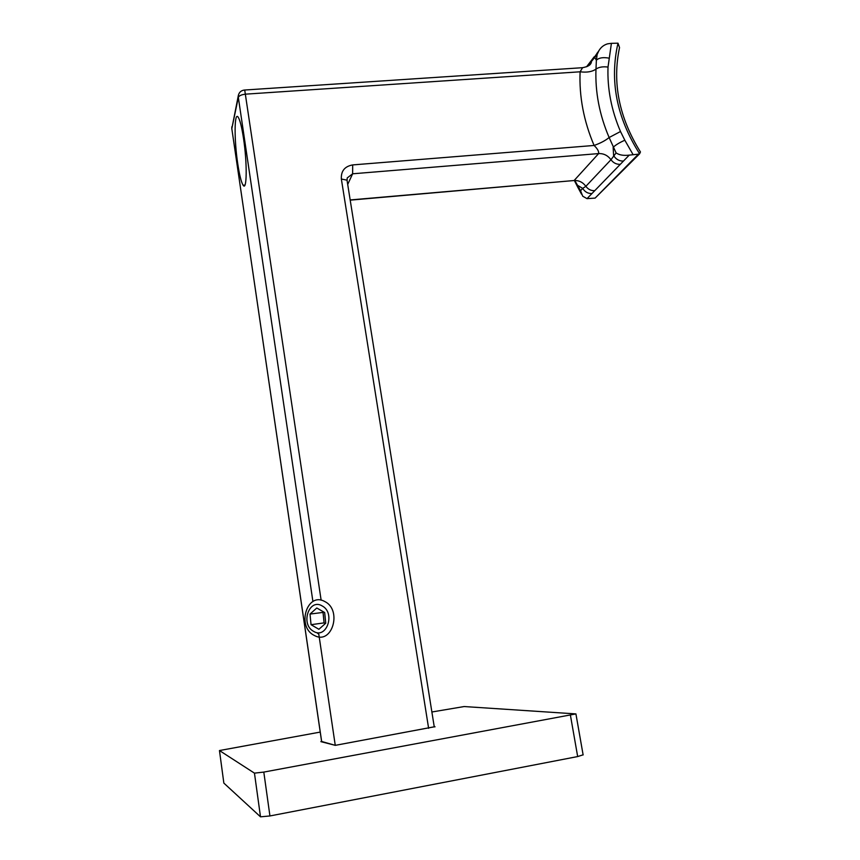 <?xml version="1.0" encoding="UTF-8"?>
<svg xmlns="http://www.w3.org/2000/svg" width="860" height="860" viewBox="0 0 860 860"><rect width="100%" height="100%" fill="white"/><g stroke="black" fill="none" stroke-linecap="round" stroke-linejoin="round"><path stroke-width="1.29" d="M320.232 732.086L219.461 750.543L254.452 773.14L263.805 772.087L575.92 713.908L464.163 706.544L431.881 711.994M263.805 772.087L269.933 815.957L577.673 756.563L570.438 715.316M219.461 750.543L223.847 783.095L260.505 816.828L254.452 773.14M434.988 726.872L434.203 726.571M434.956 726.668L338.646 744.728M334.744 745.201L320.877 741.642L321.575 741.255M269.933 815.957L260.505 816.828M583.112 754.822L577.673 756.563M317.211 632.938L318.813 634.25L335.26 745.351L434.246 726.818M237.715 163.55C239.467 175.128 241.273 182.363 243.133 185.255C246.927 191.49 247.314 163.217 243.541 138.6C241.778 127.054 239.983 119.906 238.166 117.153C234.243 111.166 234.103 139.944 237.715 163.55M597.141 53.03L594.787 57.545L596.378 60.2L597.141 54.47L598.872 50.761C600.871 47.268 603.784 44.967 607.611 43.838L611.406 43.333L608.02 67.058C607.225 88.731 611.385 110.22 620.501 131.516L624.833 140.234C619.576 142.556 615.685 144.921 613.137 147.339L613.621 155.552C615.975 159.347 619.254 161.185 623.457 161.067L587.014 198.649L595.109 198.101L638.421 154.155L629.219 155.133L623.457 161.067M574.803 180.482L580.564 190.694L582.714 188.394L577.823 185.48L577.458 186.642L581.521 194.166M312.922 601.559L238.327 97.363L231.813 128.667L321.608 741.46L335.26 745.351M350.203 200.143L574.125 180.525L598.625 153.585C598.99 151.457 597.485 148.748 594.099 145.458C600.43 143.212 605.44 140.567 609.127 137.525C599.474 114.907 595.099 92.106 595.98 69.101L596.378 60.2C598.893 57.792 603.064 57.093 608.912 58.125M428.624 728.334L341.356 179.02C340.915 171.054 344.699 166.356 352.697 164.916L594.099 145.458C583.746 121.109 579.081 96.556 580.102 71.799L582.586 67.693L244.347 90.042M611.406 43.333L617.996 43.183L619.533 47.569C612.105 82.818 619.082 117.616 640.453 151.973L639.603 153.779C616.62 117.562 609.417 80.7 617.996 43.183M638.421 154.155L639.603 153.779M639.689 153.725L595.109 198.101M591.97 193.543C587.993 193.672 584.918 191.963 582.714 188.394L585.875 186.319L610.966 159.724L616.104 152.929C619.297 155.069 623.672 155.8 629.219 155.133M616.104 152.929L609.127 137.525L620.501 131.516M321.135 600.205L244.713 90.02C241.348 90.321 239.23 92.095 238.37 95.32L238.327 97.363C239.091 95.664 241.574 94.589 245.777 94.138L580.102 71.799C586.961 72.659 592.25 71.756 595.98 69.101C598.807 67.102 602.817 66.413 608.02 67.058M597.141 54.47L587.423 66.403M580.564 190.694L582.714 196.198L587.014 198.649M598.872 50.761L588.38 65.855M322.21 605.956C309.159 597.764 300.129 624.134 313.481 631.283C326.51 639.754 335.787 613.019 322.21 605.956M313.631 635.099C296.721 626.091 306.966 592.4 324.037 601.14L325.134 601.71C342.065 610.342 332.293 644.14 315.319 635.948L313.631 635.099M318.888 629.294L325.736 623.231L324.671 612.546L316.792 607.999L310.008 614.072L311.051 624.693L318.888 629.294M323.586 611.922L323.037 612.417L324.08 622.887L325.317 623.607M324.08 622.887L311.051 624.693M323.037 612.417L310.008 614.072M350.171 199.95L574.125 180.525C578.941 180.31 582.854 182.245 585.875 186.319C588.143 189.372 591.078 190.823 594.668 190.662M620.211 164.325C616.437 164.475 613.363 162.938 610.966 159.724C607.784 155.434 603.666 153.392 598.625 153.585L352.632 173.795L347.698 184.438M238.37 95.32L231.813 128.667L321.661 741.546L322.36 742.051M352.697 164.916L352.632 173.795L347.214 177.934L347.075 180.514M341.356 179.02L347.021 180.181L434.257 726.893M624.833 140.234L633.057 154.596M594.153 56.846L586.541 66.811M575.92 713.908L583.134 754.951M244.928 185.104L243.133 185.255M231.856 126.721L231.791 128.839M574.673 180.493L574.082 180.578M582.586 67.693C591.089 65.973 590.541 63.5 591.4 62.554L588.853 65.521M574.372 180.535L577.307 186.319"/></g></svg>
